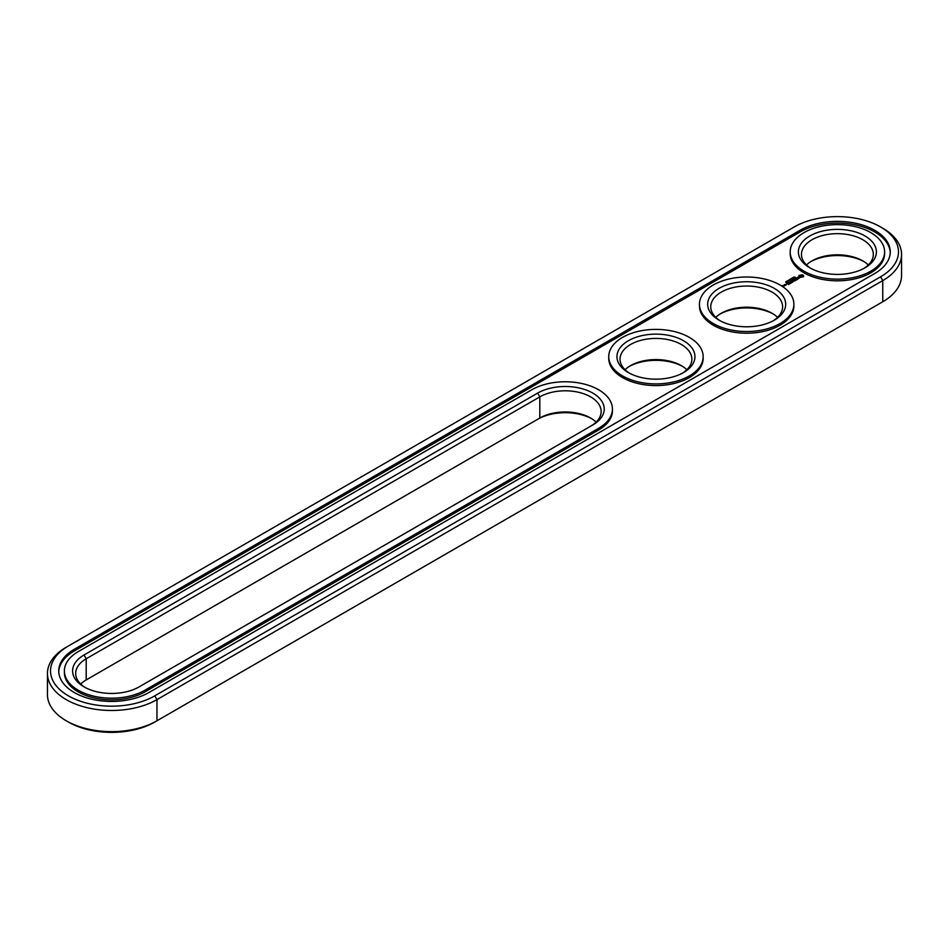 <?xml version="1.0" encoding="UTF-8"?>
<svg xmlns="http://www.w3.org/2000/svg" width="949" height="949" viewBox="0 0 949 949"><rect width="100%" height="100%" fill="white"/><g stroke="black" fill="none" stroke-linecap="round" stroke-linejoin="round"><path stroke-width="1.42" d="M66.24 647.242L68.423 645.984A61.068 35.255 0 0 0 68.411 645.984L66.24 647.242A64.152 37.035 0 0 0 47.45 673.434L47.45 694.597A64.152 37.035 0 0 0 66.24 720.789A64.152 37.035 0 0 0 156.965 720.789L154.782 722.047A61.068 35.255 0 0 1 68.411 722.047L66.24 720.789M47.45 673.434A64.152 37.035 0 0 0 87.047 707.657A64.152 37.035 0 0 0 156.965 699.627L882.76 280.596A64.152 37.035 0 0 0 901.55 254.403A64.152 37.035 0 0 0 882.76 228.211L880.589 226.953A61.068 35.255 0 0 0 794.218 226.953L68.423 645.984M68.411 645.984A61.068 35.255 0 0 0 68.423 695.854A61.068 35.255 0 0 0 154.782 695.854L156.965 699.627L156.965 720.789L880.577 303.016A61.068 35.255 0 0 0 880.589 303.016A61.068 35.255 0 0 0 880.636 302.98M591.666 418.663A39.004 22.515 0 0 0 537.644 419.292L86.205 679.935A35.92 20.736 0 0 0 86.193 679.935A35.92 20.736 0 0 0 80.701 684.015M682.39 366.29A39.004 22.515 0 0 0 629.507 366.29M773.127 313.905A39.004 22.515 0 0 0 720.232 313.905M863.851 261.521A39.004 22.515 0 0 0 810.956 261.521M880.589 303.016L882.76 301.758A64.152 37.035 0 0 0 901.55 275.566L901.55 254.403M596.126 422.115A35.92 20.736 0 0 0 590.622 418.034A35.92 20.736 0 0 0 539.827 418.034L539.827 396.872L86.205 658.772A35.92 20.736 0 0 0 75.683 673.434A35.92 20.736 0 0 0 85.149 687.479M86.193 679.935L86.205 658.772L84.022 655A39.004 22.515 0 0 0 84.022 686.851A39.004 22.515 0 0 0 139.183 686.851L592.805 424.95A39.004 22.515 0 0 0 592.805 393.1A39.004 22.515 0 0 0 537.644 393.1L84.022 655M681.358 365.662L681.346 365.662A35.92 20.736 0 0 0 630.551 365.662A35.92 20.736 0 0 0 625.047 369.742M686.851 369.742A35.92 20.736 0 0 0 681.346 365.662L681.346 365.662M777.575 317.357A35.92 20.736 0 0 0 772.083 313.277L772.071 313.277A35.92 20.736 0 0 0 721.276 313.277A35.92 20.736 0 0 0 715.771 317.357M868.299 264.985A35.92 20.736 0 0 0 862.807 260.892L862.795 260.892A35.92 20.736 0 0 0 812 260.892A35.92 20.736 0 0 0 806.496 264.985M154.782 695.854L880.577 276.823A61.068 35.255 0 0 0 880.589 226.953M800.019 230.31L74.224 649.341A52.859 30.522 0 0 0 58.743 670.919A52.859 30.522 0 0 0 91.377 699.116A52.859 30.522 0 0 0 148.981 692.497L874.776 273.466A52.859 30.522 0 0 0 890.257 251.888A52.859 30.522 0 0 0 857.623 223.691A52.859 30.522 0 0 0 800.019 230.31L800.019 231.983A52.859 30.522 0 0 1 856.959 225.21A52.859 30.522 0 0 1 890.245 252.731M590.669 426.184A35.92 20.736 0 0 0 601.144 411.546A35.92 20.736 0 0 0 578.973 392.376A35.92 20.736 0 0 0 539.827 396.872L537.644 393.1M682.39 373.194A35.92 20.736 0 0 0 691.868 359.161A35.92 20.736 0 0 0 681.346 344.499A35.92 20.736 0 0 0 642.2 340.003A35.92 20.736 0 0 0 620.029 359.161A35.92 20.736 0 0 0 629.507 373.194M773.127 320.821A35.92 20.736 0 0 0 782.593 306.776A35.92 20.736 0 0 0 772.071 292.114A35.92 20.736 0 0 0 732.925 287.618A35.92 20.736 0 0 0 710.754 306.776A35.92 20.736 0 0 0 720.232 320.821M863.851 268.437A35.92 20.736 0 0 0 873.317 254.403A35.92 20.736 0 0 0 862.795 239.741A35.92 20.736 0 0 0 823.649 235.245A35.92 20.736 0 0 0 801.478 254.403A35.92 20.736 0 0 0 810.956 268.437M74.224 649.341L74.224 651.014A52.859 30.522 0 0 0 58.755 671.762M74.224 651.014L800.019 231.983M683.529 340.727A39.004 22.515 0 0 0 628.368 340.727A39.004 22.515 0 0 0 628.368 372.566A39.004 22.515 0 0 0 683.529 372.566A39.004 22.515 0 0 0 683.529 340.727M774.254 288.342A39.004 22.515 0 0 0 719.093 288.342A39.004 22.515 0 0 0 719.093 320.193A39.004 22.515 0 0 0 774.254 320.193A39.004 22.515 0 0 0 774.254 288.342M864.978 235.969A39.004 22.515 0 0 0 809.817 235.969A39.004 22.515 0 0 0 809.817 267.808A39.004 22.515 0 0 0 864.978 267.808A39.004 22.515 0 0 0 864.978 235.969M793.969 277.132L795.262 277.215L793.945 277.084M793.589 277.179L794.503 277.713L793.589 277.322M793.056 278.543L792.142 278.021L793.542 278.152L792.83 277.618L793.744 278.14L792.415 278.045L793.056 278.543M791.324 278.496L790.908 279.053L792.237 279.018L791.324 278.626M790.446 279.658L789.698 279.421L790.458 278.994L791.371 279.516L790.41 279.599M788.987 279.872L790.339 280.002L788.987 279.943M787.729 280.667L788.939 280.809L787.848 280.809M787.955 281.485L786.804 281.094L787.955 281.817M786.294 281.817L787.089 281.995L786.318 281.675M786.045 282.588L785.677 281.746L786.674 282.233L786.045 282.47M64.39 670.919L64.39 672.604A47.213 27.26 0 0 0 93.536 697.788A47.213 27.26 0 0 0 144.983 691.868L144.983 690.196L598.605 428.296A47.213 27.26 0 0 0 612.437 409.031A47.213 27.26 0 0 0 583.291 383.847A47.213 27.26 0 0 0 531.843 389.754L78.209 651.643A47.213 27.26 0 0 0 64.39 670.919A47.213 27.26 0 0 0 93.536 696.103A47.213 27.26 0 0 0 144.983 690.196M144.983 691.868L598.605 429.98A47.213 27.26 0 0 0 612.437 410.703L612.437 409.031M884.61 251.888L884.61 253.561A47.213 27.26 180 0 1 837.398 280.821A47.213 27.26 180 0 1 790.185 253.561L790.185 251.888A47.213 27.26 0 0 0 837.398 279.148A47.213 27.26 0 0 0 884.61 251.888A47.213 27.26 0 0 0 870.791 232.612A47.213 27.26 0 0 0 819.331 226.704A47.213 27.26 0 0 0 790.185 251.888M803.578 276.693L803.578 275.495L802.296 274.759L798.928 275.495L798.928 276.693L800.209 277.44L803.578 276.693M784.657 284.653L786.424 284.783L784.657 284.522M784.372 285.969L782.32 285.53L784.372 285.969M785.357 285.4L784.242 284.759L784.349 285.696L785.357 285.4M799.319 278.033L797.053 278.176L797.741 277.238L796.401 278.057L798.678 277.927L797.99 278.852L799.319 278.033M797.611 279.089L795.179 278.448L796.84 279.54L796.282 279.979L797.611 279.35M795.997 280.275L794.218 279.125L792.889 279.896L794.111 279.326L794.776 279.706L794.005 280.275L795.665 280.216L794.669 280.916L795.986 280.157M792.261 281.023L794.266 281.153L792.273 280.121L793.637 281.046L791.929 280.833L792.285 281.829L790.707 281.034L792.7 282.185L792.261 281.023L792.581 282.185M790.92 283.205L792.012 282.446L790.031 281.426L790.802 281.995L790.031 282.577L791.68 282.517L790.92 283.205M790.339 283.537L788.358 282.387L790.339 283.407M788.548 284.581L789.651 283.81L787.872 282.79L786.555 283.431L787.765 282.98L788.429 283.371L787.658 283.941L789.319 283.881L788.548 284.581M793.886 304.261L793.886 305.946A47.213 27.26 180 0 1 746.673 333.206A47.213 27.26 180 0 1 699.46 305.946L699.46 304.261A47.213 27.26 0 0 0 746.673 331.521A47.213 27.26 0 0 0 793.886 304.261A47.213 27.26 0 0 0 780.054 284.997A47.213 27.26 0 0 0 728.607 279.077A47.213 27.26 0 0 0 699.46 304.261M703.162 356.646L703.162 358.319A47.213 27.26 180 0 1 655.949 385.579A47.213 27.26 180 0 1 608.736 358.319L608.736 356.646A47.213 27.26 0 0 0 655.949 383.906A47.213 27.26 0 0 0 703.162 356.646A47.213 27.26 0 0 0 689.33 337.369A47.213 27.26 0 0 0 637.882 331.462A47.213 27.26 0 0 0 608.736 356.646M786.875 281.355L786.946 282.043M803.4 276.883L803.293 276.1M803.4 275.732L799.105 275.732M799.212 276.1L799.141 276.823M802.142 277.025L800.363 277.025L800.363 275.578L802.415 275.827L801.727 277.191M802.51 276.1L802.415 276.788M785.665 284.973L784.989 284.581L786.092 284.724L785.665 285.163M880.577 276.823L882.76 280.596L882.76 301.758L880.577 303.016M598.605 429.98L598.605 428.296"/></g></svg>

